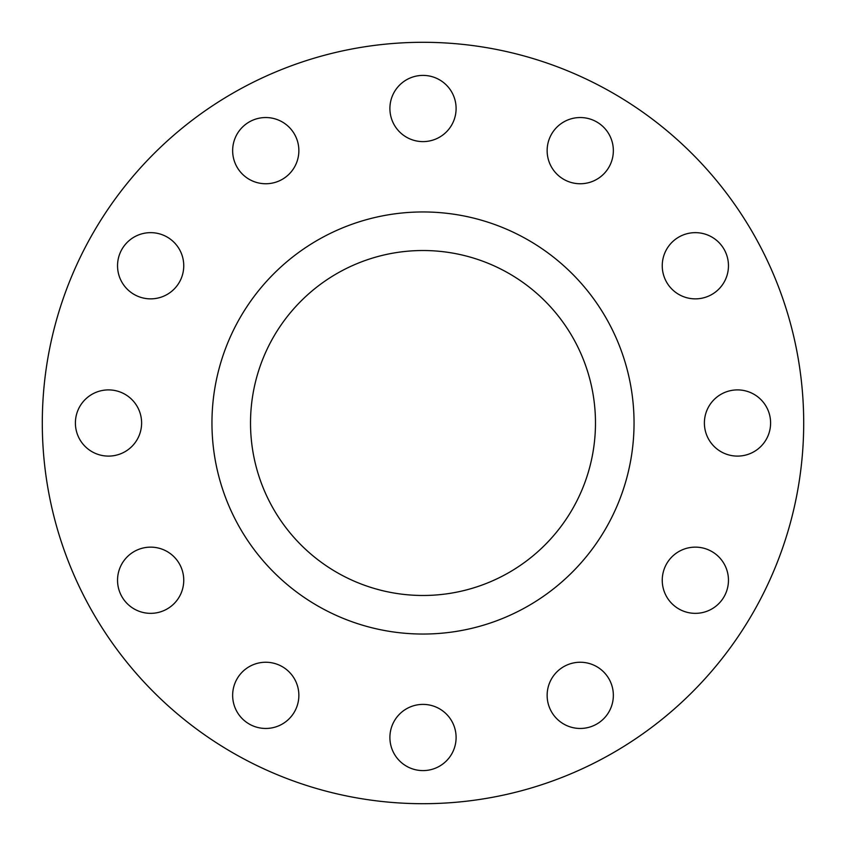 <?xml version="1.0" encoding="UTF-8"?>
<svg xmlns="http://www.w3.org/2000/svg" width="846" height="846" viewBox="0 0 846 846"><rect width="100%" height="100%" fill="white"/><g stroke="black" fill="none" stroke-linecap="round" stroke-linejoin="round"><path stroke-width="1.27" d="M232.65 150.641A33.1 33.1 0 0 0 265.75 183.751A33.1 33.1 0 0 0 298.86 150.641A33.1 33.1 0 0 0 265.75 117.541A33.1 33.1 0 0 0 232.65 150.641M389.9 108.51A33.1 33.1 0 0 0 423 141.61A33.1 33.1 0 0 0 456.1 108.51A33.1 33.1 0 0 0 423 75.4A33.1 33.1 0 0 0 389.9 108.51M547.14 150.641A33.1 33.1 0 0 0 580.25 183.751A33.1 33.1 0 0 0 613.35 150.641A33.1 33.1 0 0 0 580.25 117.541A33.1 33.1 0 0 0 547.14 150.641M662.249 265.75A33.1 33.1 0 0 0 695.359 298.86A33.1 33.1 0 0 0 728.459 265.75A33.1 33.1 0 0 0 695.359 232.65A33.1 33.1 0 0 0 662.249 265.75M704.39 423A33.1 33.1 0 0 0 737.49 456.1A33.1 33.1 0 0 0 770.6 423A33.1 33.1 0 0 0 737.49 389.9A33.1 33.1 0 0 0 704.39 423M662.249 580.25A33.1 33.1 0 0 0 695.359 613.35A33.1 33.1 0 0 0 728.459 580.25A33.1 33.1 0 0 0 695.359 547.14A33.1 33.1 0 0 0 662.249 580.25M547.14 695.359A33.1 33.1 0 0 0 580.25 728.459A33.1 33.1 0 0 0 613.35 695.359A33.1 33.1 0 0 0 580.25 662.249A33.1 33.1 0 0 0 547.14 695.359M389.9 737.49A33.1 33.1 0 0 0 423 770.6A33.1 33.1 0 0 0 456.1 737.49A33.1 33.1 0 0 0 423 704.39A33.1 33.1 0 0 0 389.9 737.49M232.65 695.359A33.1 33.1 0 0 0 265.75 728.459A33.1 33.1 0 0 0 298.86 695.359A33.1 33.1 0 0 0 265.75 662.249A33.1 33.1 0 0 0 232.65 695.359M117.541 580.25A33.1 33.1 0 0 0 150.641 613.35A33.1 33.1 0 0 0 183.751 580.25A33.1 33.1 0 0 0 150.641 547.14A33.1 33.1 0 0 0 117.541 580.25M117.541 265.75A33.1 33.1 0 0 0 150.641 298.86A33.1 33.1 0 0 0 183.751 265.75A33.1 33.1 0 0 0 150.641 232.65A33.1 33.1 0 0 0 117.541 265.75M75.4 423A33.1 33.1 0 0 0 108.51 456.1A33.1 33.1 0 0 0 141.61 423A33.1 33.1 0 0 0 108.51 389.9A33.1 33.1 0 0 0 75.4 423M803.7 423A380.7 380.7 0 0 0 423 42.3A380.7 380.7 0 0 0 42.3 423A380.7 380.7 0 0 0 423 803.7A380.7 380.7 0 0 0 803.7 423M634.045 423A211.045 211.045 0 0 0 423 211.955A211.045 211.045 0 0 0 211.955 423A211.045 211.045 0 0 0 423 634.045A211.045 211.045 0 0 0 634.045 423M250.522 423A172.478 172.478 0 0 0 423 595.478A172.478 172.478 0 0 0 595.478 423A172.478 172.478 0 0 0 423 250.522A172.478 172.478 0 0 0 250.522 423"/></g></svg>
